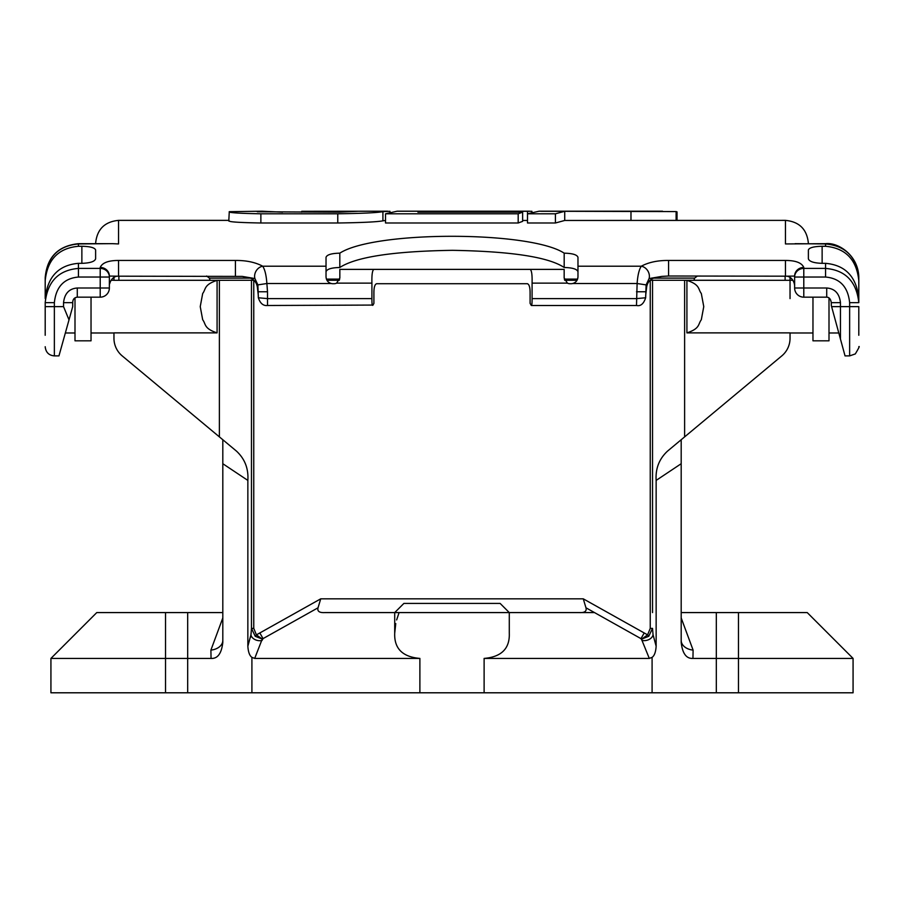 <?xml version="1.0" encoding="UTF-8"?>
<svg xmlns="http://www.w3.org/2000/svg" width="904" height="904" viewBox="0 0 904 904"><rect width="100%" height="100%" fill="white"/><g stroke="black" fill="none" stroke-linecap="round" stroke-linejoin="round"><path stroke-width="1.36" d="M419.885 658.417C402.529 656.925 394.133 648.541 394.709 633.241L394.709 612.584L324.909 612.584C319.406 612.889 317.112 611.296 318.038 607.793L262.228 639.071L255.233 636.292L251.47 628.382L253.753 628.382L256.408 634.868L262.228 639.071L254.702 658.417L419.885 658.417L419.885 692.792L50.929 692.792L50.929 658.417L50.929 692.792M419.885 692.792L738.478 692.792L738.478 658.417L853.071 658.417L853.071 692.792L738.478 692.792M812.967 332.977L790.039 332.977L790.039 338.288L790.039 332.875L686.916 332.875L686.916 280.319L684.622 280.263L771.756 280.319M681.187 451.152L681.187 612.584L807.238 612.584L853.071 658.417L853.071 692.792M594.504 612.584L579.091 612.584C584.594 612.889 586.888 611.296 585.961 607.793L583.272 598.832L647.592 634.857L650.247 628.382L650.247 280.263L684.622 280.263L684.622 436.881L781.802 355.893A22.916 22.916 0 0 0 790.039 338.288M165.522 612.584L165.522 658.417L50.929 658.417L96.762 612.584L222.813 612.584M681.187 617.94L693.097 650.1L692.95 658.417L738.478 658.417L738.478 612.584M681.187 445.875L681.187 640.371A13.752 9.808 180 0 0 693.097 650.1M692.95 658.417C686.351 658.824 682.43 653.49 681.187 642.416L681.187 463.718L656.146 480.408L656.146 646.247C655.762 652.044 654.406 655.75 652.089 657.355L649.298 658.417L641.976 640.394L641.772 639.071L647.592 634.857M656.146 480.408C655.377 468.622 659.197 458.836 667.581 451.073L681.187 439.739L681.187 463.718M667.581 451.073L684.622 436.881M652.53 280.263L652.53 612.584M656.146 646.247L653.05 634.721L652.53 628.37L648.767 636.292L647.592 634.868M579.091 612.584L509.291 612.584L500.127 603.42L403.873 603.42L394.709 612.584L509.291 612.584L509.291 633.241C509.867 648.541 501.471 656.925 484.115 658.417L649.298 658.417M255.233 636.292L256.408 634.868L320.728 598.832L318.038 607.793M254.702 658.417L251.911 657.355C249.583 655.728 248.238 652.033 247.854 646.247L250.939 634.8L251.47 628.382L251.47 280.263L253.945 280.263M326.954 280.263L339.35 280.263M564.65 280.263L577.046 280.263M132.244 280.319L251.47 280.263M217.084 280.364C203.694 284.749 206.067 289.122 202.688 293.495L200.236 306.625L202.688 319.756C206.067 324.129 203.694 328.502 217.084 332.875L113.96 332.875L113.96 338.288A22.916 22.916 0 0 0 122.198 355.893L236.419 451.073C244.803 458.836 248.623 468.622 247.854 480.408L222.813 463.718L222.813 642.416C221.57 653.49 217.649 658.824 211.05 658.417L210.903 650.1L222.813 617.94M247.854 646.247L247.854 480.408M165.522 692.792L165.522 658.417L211.05 658.417M236.419 451.073L222.813 439.739L222.813 463.718M222.768 641.23A13.752 9.808 180 0 0 222.813 640.371L222.813 640.371A13.752 9.808 0 0 1 210.903 650.1M222.813 454.305L222.813 458.769M217.084 332.875L217.084 280.319L219.378 280.263L219.378 436.881L122.198 355.893M251.007 634.303L251.222 632.63M250.431 637.535L250.95 634.721M399.082 612.584L396.641 619.929M395.76 623.557L394.709 633.241M222.813 640.371L222.813 445.875L222.813 640.371M686.916 280.319L790.039 280.319L790.039 277.404L790.039 298.602M113.96 280.274L113.96 277.404L113.96 280.319L217.084 280.319M74.998 297.913L74.998 340.819L91.033 340.819L91.033 297.167M109.373 276.308L109.373 277.042A9.164 8.633 180 0 0 100.208 268.409L78.433 268.409C58.545 270.126 47.471 281.539 45.2 302.659L45.2 335.271M686.916 332.875C700.306 328.502 697.933 324.129 701.312 319.756L703.764 306.625L701.312 293.495C697.933 289.122 700.306 284.749 686.916 280.364M812.967 297.167L812.967 340.819L829.002 340.819L829.002 297.913M795.091 243.673L825.567 243.944C845.613 245.798 856.687 257.03 858.8 277.652L858.8 302.659C856.529 281.551 845.455 270.126 825.567 268.409L803.792 268.409L803.792 267.437C801.735 262.781 795.622 260.454 785.463 260.454L668.576 260.454L668.576 276.014L787.113 276.183C790.684 276.974 793.09 279.505 794.345 283.799L794.627 283.777A9.164 8.667 0 0 1 794.627 283.777L794.627 276.861M648.767 636.292L641.772 639.071L641.004 638.653L641.976 640.394A8.023 5.819 -11.1 0 0 653.05 634.721M45.2 280.647C47.358 259.584 58.432 248.125 78.433 246.283L81.868 246.283C90.14 246.442 94.728 247.673 95.621 249.956L95.621 258.827C94.694 261.561 90.106 263.064 81.868 263.335L78.433 263.335C58.557 265.087 47.483 276.805 45.2 298.501L45.2 277.652C47.313 257.03 58.387 245.798 78.433 243.944L108.909 243.673M794.627 283.63L794.627 284.444M109.655 283.799C110.909 279.505 113.316 276.974 116.887 276.183L109.373 276.07L109.373 283.811A9.164 8.667 -0 0 1 109.373 283.811L109.373 285.54M116.887 276.183L242.238 276.409L254.905 278.556L257.889 284.896L258.341 297.766L267.505 298.614L371.917 298.614C371.872 304.026 372.233 306.173 372.99 305.066L373.906 303.405L373.906 292.873C373.894 287.359 374.81 284.308 376.652 283.709L527.348 283.709C529.19 284.308 530.106 287.359 530.094 292.873L530.094 303.405L531.394 305.495L636.495 305.495L637.117 283.517L646.111 284.896L649.095 278.556L661.762 276.409L653.637 278.104L694.634 278.104L697.379 276.014M109.373 276.07L109.373 277.042L100.208 277.042L100.208 267.437A9.164 8.633 180 0 1 109.373 276.07L109.373 276.07M63.54 302.659L72.704 302.659L72.704 306.625L69.009 319.869L63.54 306.625L63.54 302.659C64.579 293.506 69.156 288.625 77.281 288.003L109.373 288.003L109.373 277.042M63.54 306.625L54.364 306.625L54.364 302.659C56.014 286.85 64.037 278.308 78.433 277.042L100.208 277.042L100.208 297.167A9.164 9.164 0 0 0 109.373 288.003L109.373 288.003M803.792 297.167L803.792 288.003L794.627 288.003A9.164 9.164 0 0 0 803.792 297.167L826.719 297.167L826.719 288.003L803.792 288.003L803.792 268.409A9.164 8.633 0 0 0 794.627 277.042L794.627 288.003M839.42 335.271L845.048 355.905L840.46 339.09L840.46 306.625L849.636 306.625L849.636 302.659C847.997 286.862 839.974 278.319 825.567 277.042L794.627 277.042L794.627 276.07A9.164 8.633 0 0 1 803.792 267.437M794.627 277.042L794.627 276.07L787.113 276.183M794.627 285.54L794.345 283.799M822.131 263.335L822.131 246.283C813.86 246.442 809.272 247.673 808.379 249.956L808.379 258.827C809.306 261.561 813.894 263.064 822.131 263.335L825.567 263.335C845.443 265.087 856.517 276.805 858.8 298.501L858.8 302.659L849.636 302.659M808.379 243.673L808.379 243.289C807.023 229.367 799.385 221.729 785.463 220.373L785.463 243.944L825.567 243.673L825.567 246.283L822.131 246.283M858.8 280.647C856.642 259.584 845.568 248.125 825.567 246.283M336.604 283.133L371.917 283.133C371.702 274.771 372.369 270.194 373.906 269.381L339.836 269.381L339.836 277.98L336.604 283.133A5.729 5.729 0 0 1 334.107 283.709L332.909 283.709A6.87 6.87 0 0 1 331.293 283.517C328.028 282.523 326.276 280.296 326.028 276.827L326.028 257.312C326.92 254.725 331.519 253.346 339.814 253.165C374.437 230.576 530.162 230.769 564.186 253.165C572.481 253.346 577.068 254.725 577.972 257.312L577.972 276.827C577.724 280.296 575.972 282.523 572.707 283.517L637.117 283.517C637.716 275.223 639.105 269.46 641.298 266.205C648.665 262.273 657.75 260.352 668.576 260.454M326.028 266.205L262.702 266.205C255.335 262.273 246.25 260.352 235.424 260.454L118.537 260.454C108.378 260.454 102.265 262.781 100.208 267.437M397.138 211.208L385.533 213.796L518.184 213.796L522.636 212.18L417.908 212.18L422.756 211.299L527.484 211.299L527.484 220.463L522.636 220.463M522.636 212.18L522.636 221.356L518.184 222.994L385.533 222.994L385.533 213.796M541.236 211.299L564.717 211.299L564.717 220.463L785.463 220.373M564.717 220.463L555.418 222.994L527.495 222.994L527.495 213.796L555.418 213.796L555.418 222.994M385.533 220.463L382.912 220.836C377.002 221.932 361.962 222.655 337.768 222.994L260.872 222.994C238.746 222.587 228.215 221.875 229.277 220.836M282.613 212.18L262.081 211.208L229.277 211.672C228.113 212.677 238.645 213.389 260.872 213.796L337.768 213.796L337.768 222.994M389.963 212.18L389.963 211.299L382.912 211.66C377.183 212.734 362.131 213.446 337.768 213.796M262.081 211.208L257.199 211.705M257.38 211.773L339.282 212.18L357.6 211.299L301.744 211.299L301.744 212.18M387.748 211.208L301.744 211.299M228.791 221.051L229.277 211.672M531.925 212.18L531.925 211.299L527.484 211.299M677.028 220.373L677.028 211.875L676.113 211.592L564.717 211.299L555.418 213.796M539.1 211.208L527.495 213.796M518.184 213.796L518.184 222.994M422.756 211.299L422.756 212.18M564.186 253.165L564.186 267.494C548.547 257.064 511.325 251.346 452.508 250.329C393.534 251.21 355.961 256.928 339.814 267.494C331.519 267.686 326.932 269.087 326.028 271.731M577.972 271.731C577.068 269.087 572.469 267.686 564.186 267.494M339.814 253.165L339.814 267.494M661.762 276.409L668.576 276.014M206.62 276.014L209.366 278.104L210.056 280.263M209.366 278.104L250.363 278.104L242.238 276.409M250.363 278.104C254.227 279.72 256.544 282.613 257.312 286.771L258.341 295.608M572.707 283.517A6.87 6.87 0 0 1 571.091 283.709L569.893 283.709A5.729 5.729 0 0 1 567.396 283.133L564.164 277.98L564.164 269.381L373.906 269.381M840.46 339.09L831.296 305.473L831.296 302.659L840.46 302.659C839.409 293.495 834.821 288.613 826.719 288.003M531.01 305.066C531.778 306.117 532.14 303.97 532.083 298.614L532.083 283.133C532.298 274.771 531.631 270.194 530.094 269.381M254.905 278.556A9.164 7.639 121.8 0 1 262.702 266.205C264.895 269.46 266.284 275.223 266.883 283.517L267.505 291.766L258.341 291.766M371.917 283.133L371.917 298.614M831.612 306.625L839.42 335.271L831.612 306.625L840.46 306.625L840.46 302.659M858.8 335.271L858.8 306.625L849.636 306.625L849.636 355.893L855.308 353.927C858.755 348.153 859.919 345.757 858.8 346.729M693.944 280.263L694.634 278.104M112.695 243.673L118.537 243.944L118.537 220.373L228.791 220.373M69.009 319.869L58.952 355.893L54.364 355.893C48.85 355.408 45.799 352.345 45.2 346.729M267.505 291.766L267.505 305.495L372.99 305.066M645.659 296.094L645.659 297.766L636.495 298.614L532.083 298.614M636.495 305.495C640.631 306.422 643.682 303.846 645.659 297.766L646.111 284.896M636.495 291.766L645.659 291.766M577.972 266.205L641.298 266.205A9.164 7.639 58.2 0 1 649.095 278.556M645.659 295.608L646.688 286.771C647.456 282.613 649.773 279.72 653.637 278.104M258.341 296.116L258.341 297.766C260.216 303.428 263.279 305.993 267.505 305.495M331.293 283.517L266.883 283.517L257.889 284.896M577.577 279.121L564.288 279.121M339.712 279.121L326.423 279.121M716.318 612.584L716.318 692.792M652.089 657.355L652.089 692.792M484.115 658.417L484.115 692.792M585.961 607.793L641.004 638.653L644.179 632.981M320.728 598.832L583.272 598.832M253.753 628.382L253.753 280.263M259.855 632.958L263.041 638.631L262.002 640.473A8.023 5.819 -168.8 0 1 250.939 634.8M251.911 657.355L251.911 692.792M187.682 612.584L187.682 692.792M652.53 628.382L650.247 628.382M81.868 246.283L81.868 263.335M792.333 280.263L792.333 279.517M825.567 263.335L825.567 277.042M78.433 246.283L78.433 243.673L112.797 243.673M78.433 277.042L78.433 263.335M382.912 211.66L382.912 220.836M260.872 213.796L260.872 222.994M676.542 211.672L676.542 220.373M676.113 211.592L676.113 220.373M630.981 211.299L630.981 220.463M567.396 283.133L532.083 283.133M118.876 276.014L118.876 280.319M785.124 280.319L785.124 276.014M45.2 306.625L54.364 306.625L54.364 355.893M77.281 288.003L77.281 297.167L100.208 297.167M54.364 302.659L45.2 302.659M785.463 276.014L785.463 260.454M235.424 260.454L235.424 276.014M118.537 276.014L118.537 260.454M111.667 280.263L111.667 279.517M113.96 332.977L91.033 332.977M74.998 332.977L65.348 332.977M113.96 280.263L111.124 280.263M790.039 280.263L792.876 280.263M829.002 332.977L838.799 332.977M397.059 211.208L529.699 211.208M539.01 211.208L662.553 211.208M831.296 302.659C830.697 299.043 829.171 297.213 826.719 297.167M845.048 355.893L849.636 355.893M118.537 220.373C104.615 221.729 96.977 229.367 95.621 243.289M45.2 277.652C47.008 257.177 58.082 245.854 78.433 243.673M72.704 302.659L72.704 302.659C72.772 299.36 74.297 297.529 77.281 297.167M825.567 243.673C838.494 242.091 858.732 255.775 858.8 277.652"/></g></svg>
